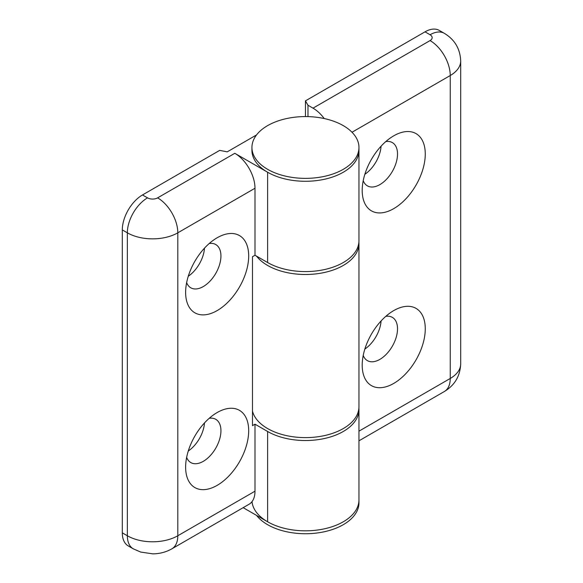 <?xml version="1.0" encoding="UTF-8"?>
<svg xmlns="http://www.w3.org/2000/svg" width="583" height="583" viewBox="0 0 583 583"><rect width="100%" height="100%" fill="white"/><g stroke="black" fill="none" stroke-linecap="round" stroke-linejoin="round"><path stroke-width="0.87" d="M243.177 507.669L267.612 521.778A53.512 30.892 0 0 0 325.926 528.475A53.512 30.892 0 0 0 358.96 499.93A53.512 30.892 180 0 1 343.285 521.778A53.512 30.892 180 0 1 286.355 528.788A53.512 30.892 180 0 1 252.016 501.65M358.902 408.173A53.512 30.892 180 0 1 358.96 409.63L358.96 502.838A53.512 30.892 180 0 1 343.285 524.685A53.512 30.892 180 0 1 256.549 515.387M251.936 147.47L251.936 150.385A53.512 30.892 0 0 0 267.612 172.233A53.512 30.892 0 0 0 325.926 178.93A53.512 30.892 0 0 0 358.96 150.385L358.96 147.47A53.512 30.892 0 0 0 343.285 125.629A53.512 30.892 0 0 0 284.97 118.932A53.512 30.892 0 0 0 251.936 147.47A53.512 30.892 0 0 0 267.612 169.318A53.512 30.892 0 0 0 325.926 176.015A53.512 30.892 0 0 0 358.96 147.47M186.647 457.378A24.974 14.415 120 0 0 190.794 462.567A24.974 14.415 120 0 0 203.285 461.335A24.974 14.415 120 0 0 219.594 439.327A24.974 14.415 120 0 0 215.768 419.315A24.974 14.415 120 0 0 209.195 418.317M188.28 450.994A24.974 14.415 120 0 0 204.487 422.923M217.153 412.545L217.16 412.545A44.592 25.747 120 0 0 217.153 412.545A44.592 25.747 120 0 0 185.627 467.158A44.592 25.747 120 0 0 217.16 485.362A44.592 25.747 120 0 0 248.686 430.75A44.592 25.747 120 0 0 217.16 412.545M186.647 282.609A24.974 14.415 120 0 0 190.794 287.798A24.974 14.415 120 0 0 203.285 286.559A24.974 14.415 120 0 0 219.594 264.558A24.974 14.415 120 0 0 215.768 244.547A24.974 14.415 120 0 0 209.195 243.541M188.28 276.225A24.974 14.415 120 0 0 204.487 248.154M217.153 237.769L217.16 237.769A44.592 25.747 120 0 0 217.153 237.769A44.592 25.747 120 0 0 185.627 292.389A44.592 25.747 120 0 0 217.16 310.593A44.592 25.747 120 0 0 248.686 255.973A44.592 25.747 120 0 0 217.16 237.769M358.96 409.63A53.512 30.892 180 0 1 325.926 438.176A53.512 30.892 180 0 1 267.612 431.478L254.997 424.191L254.997 491.192A28.538 16.477 60 0 1 249.087 504.251L171.89 548.822A28.538 16.477 60 0 0 177.808 535.755L254.997 491.192M256.549 134.928L227.246 151.842L219.682 150.385L142.485 194.955L147.535 197.863A7.134 4.117 0 0 0 157.621 197.863L234.818 153.3L267.612 172.233A53.512 30.892 0 0 0 325.926 178.93A53.512 30.892 0 0 0 358.96 150.385L358.96 240.684A53.512 30.892 0 0 1 325.926 269.229A53.512 30.892 0 0 1 267.612 262.532L254.997 255.252L254.997 188.251L177.808 232.821L177.808 535.755A35.672 20.594 0 0 1 127.349 535.755A28.538 16.477 120 0 0 133.267 548.822L128.216 545.907A28.538 16.477 -60 0 1 122.306 532.84L127.349 535.755L127.349 232.821L122.306 229.906L122.306 532.84M254.997 424.191L252.475 425.648L252.475 256.702L254.997 255.252M234.818 153.3A28.538 16.477 60 0 1 254.997 188.251M122.306 229.906A28.538 16.477 -60 0 1 142.485 194.955M363.224 355.433A24.974 14.415 120 0 0 367.377 360.622A24.974 14.415 120 0 0 379.861 359.383A24.974 14.415 120 0 0 396.178 337.375A24.974 14.415 120 0 0 392.352 317.371A24.974 14.415 120 0 0 385.778 316.365M364.863 349.049A24.974 14.415 120 0 0 381.071 320.978M393.736 310.593L393.736 310.593A44.592 25.747 120 0 0 362.203 365.213A44.592 25.747 120 0 0 393.736 383.417A44.592 25.747 120 0 0 425.269 328.797A44.592 25.747 120 0 0 393.736 310.593M363.224 180.657A24.974 14.415 120 0 0 367.377 185.853A24.974 14.415 120 0 0 379.861 184.614A24.974 14.415 120 0 0 396.178 162.606A24.974 14.415 120 0 0 392.352 142.595A24.974 14.415 120 0 0 385.778 141.596M364.863 174.281A24.974 14.415 120 0 0 381.071 146.202M393.736 135.824L393.736 135.824A44.592 25.747 120 0 0 362.203 190.437A44.592 25.747 120 0 0 393.736 208.641A44.592 25.747 120 0 0 425.269 154.029A44.592 25.747 120 0 0 393.736 135.824M252.475 411.088A53.512 30.892 0 0 0 309.238 437.534A53.512 30.892 0 0 0 358.96 406.715L358.96 243.599A53.512 30.892 180 0 1 316.554 273.821A53.512 30.892 180 0 1 256.549 256.141M358.902 242.142A53.512 30.892 180 0 1 358.96 243.599M305.448 100.866L307.97 105.239L313.013 108.154L430.065 40.577A7.134 4.117 0 0 0 430.065 34.747L425.022 31.832L305.448 100.866L305.448 116.578M425.022 31.832A28.538 16.477 -60 0 1 439.29 30.418L444.333 33.333A28.538 16.477 120 0 0 430.065 34.747M307.97 105.239L307.97 116.615M324.221 118.538A28.538 16.477 -120 0 0 313.013 108.154M267.612 431.478L267.612 521.778M157.621 197.863A28.538 16.477 60 0 1 177.808 232.821A35.672 20.594 180 0 1 127.349 232.821A28.538 16.477 120 0 1 147.535 197.863M267.612 172.233L267.612 262.532M444.333 33.333C454.718 39.586 460.169 48.797 460.694 60.96A35.672 20.594 180 0 1 450.244 75.528L450.244 378.462A35.672 20.594 0 0 0 460.694 363.901C460.169 376.064 454.718 385.276 444.333 391.528A28.538 16.477 -120 0 0 450.244 378.462L358.96 431.165M430.065 40.577A28.538 16.477 -120 0 1 450.244 75.528L352.008 132.246M133.267 548.822L140.707 552.065L152.775 553.85C159.582 553.828 165.958 552.152 171.89 548.822M460.694 60.96L460.694 363.901M444.333 391.528L358.96 440.821"/></g></svg>
